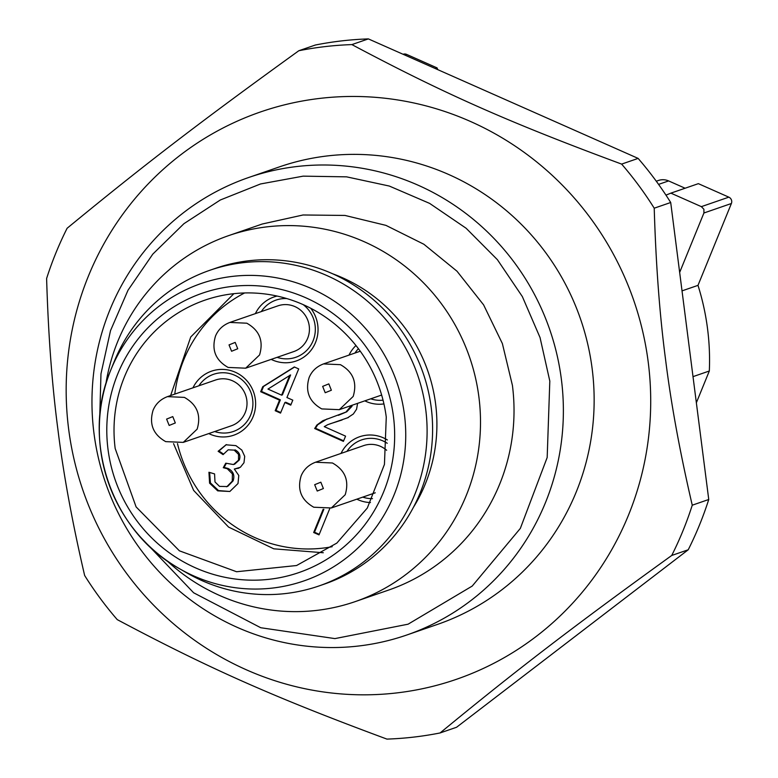 <?xml version="1.0" encoding="UTF-8"?>
<svg xmlns="http://www.w3.org/2000/svg" width="778" height="778" viewBox="0 0 778 778"><rect width="100%" height="100%" fill="white"/><g stroke="black" fill="none" stroke-linecap="round" stroke-linejoin="round"><path stroke-width="1.17" d="M323.308 552.75L273.807 548.821L228.606 527.095L193.654 490.432L173.543 443.616M170.635 395.535L190.736 336.981L233.877 293.676M115.183 448.527L136.101 506.906L179.397 550.824L236.58 571.742L296.554 565.528L336.845 543.083L367.304 508.044L384.439 464.417L386.267 417.164A140.38 136.267 -109.1 0 0 204.896 300.162A140.38 136.267 -109.1 0 0 115.183 448.527M244.613 292.956A135.537 131.57 -109.1 0 0 183.744 359.844A135.537 131.57 -109.1 0 0 174.778 394.106M177.481 443.606A135.537 131.57 -109.1 0 0 332.187 546.701M192.963 387.823A33.882 32.89 70.9 0 1 236.181 372.643A33.882 32.89 70.9 0 1 253.113 416.687A33.882 32.89 70.9 0 1 208.767 433.579M310.704 308.234A33.882 32.89 70.9 0 1 315.528 342.495A33.882 32.89 70.9 0 1 271.182 359.378M255.379 313.631A33.882 32.89 70.9 0 1 277.124 296.058M383.943 403.908A33.882 32.89 70.9 0 1 364.814 400.855M349.011 355.108A33.882 32.89 70.9 0 1 355.974 345.529M370.454 502.549A33.882 32.89 70.9 0 1 356.83 499.165M341.027 453.418A33.882 32.89 70.9 0 1 387.366 439.949M280.527 413.099L275.198 410.716L279.545 400.145L260.679 391.723L262.731 386.734L294.327 366.963L298.703 368.918L286.926 397.539L292.8 400.155L290.748 405.144L284.884 402.527L280.527 413.099M217.694 490.86L209.583 483.167L208.942 472.256L214.572 473.919L214.991 481.961L219.552 486.396L227.011 486.551L232.282 481.125L232.398 473.89L227.264 468.745L223.267 467.695L225.766 463.192L233.507 464.544L238.515 460.197L238.545 454.362L234.197 450.122L228.187 449.81L223.072 454.634L218.122 451.289L226.038 444.802L235.909 445.629L241.832 450.083L244.71 456.355L243.981 462.735L240.344 467.296L234.314 469.046L238.788 475.465L238 483.537L229.841 491.482L217.694 490.86L218.511 490.578L210.41 482.885L209.622 472.46M227.837 486.269L226.447 486.765L227.837 486.269L233.108 480.843C234.937 475.319 233.254 471.196 228.09 468.463L224.093 467.413L226.272 463.474M234.197 450.122L228.187 449.81M357.588 403.354L356.557 409.247L353.348 413.993L347.581 417.796L327.713 424.691L324.251 426.636L345.568 436.147L343.419 441.369L314.682 428.532L316.86 425.051L322.792 420.742L345.938 412.077L351.51 405.455M329.814 508.442L319.019 534.875L313.68 532.512L323.152 509.289M214.699 431.527A30.254 29.369 -109.1 0 0 250.672 414.956A30.254 29.369 -109.1 0 0 237.3 376.542A30.254 29.369 -109.1 0 0 198.896 385.771M277.114 357.335A30.254 29.369 -109.1 0 0 313.087 340.764A30.254 29.369 -109.1 0 0 303.148 304.606M286.878 298.587A30.254 29.369 -109.1 0 0 261.311 311.579M370.746 398.813A30.254 29.369 -109.1 0 0 383.048 400.184M358.434 348.7A30.254 29.369 -109.1 0 0 354.943 353.056M362.762 497.123A30.254 29.369 -109.1 0 0 372.497 498.649M387.22 443.275A30.254 29.369 -109.1 0 0 346.959 451.366M280.761 412.544L276.015 410.434L280.372 399.853L261.505 391.441L263.548 386.452L294.541 367.06M275.198 410.716L276.015 410.434M279.545 400.145L280.372 399.853M260.679 391.723L261.505 391.441M262.731 386.734L263.548 386.452M290.972 404.589L285.701 402.236L284.884 402.527M232.282 481.125L233.108 480.843M227.264 468.745L228.09 468.463M223.267 467.695L224.093 467.413M238.515 460.197L239.342 459.915C240.82 455.49 239.381 452.125 235.024 449.84M234.548 464.281L239.342 459.915M223.442 454.041L218.949 450.997L226.174 444.763M218.122 451.289L218.949 450.997M234.314 469.046L238.943 468.084M229.85 491.482L218.511 490.578M343.652 440.815L315.498 428.25L317.687 424.759L327.061 418.934M314.682 428.532L315.498 428.25M316.86 425.051L317.687 424.759M338.362 415.335L346.755 411.795L351.928 406.369L352.269 405.192M351.111 406.651L351.928 406.369M342.087 419.974L329.775 423.913M319.252 534.33L314.506 532.22L323.862 509.289M313.68 532.512L314.506 532.22M425.722 409.442A166.998 162.106 70.9 0 1 318.99 585.951A166.998 162.106 70.9 0 1 186.895 572.948L179.446 568.669A157.321 152.712 -109.1 0 0 272.485 588.071A157.321 152.712 -109.1 0 0 404.434 414.645A157.321 152.712 -109.1 0 0 232.564 276.375A157.321 152.712 -109.1 0 0 110.816 369.958A157.321 152.712 -109.1 0 0 100.625 449.801A157.321 152.712 -109.1 0 0 179.446 568.669C111.915 531.821 80.416 440.64 110.816 369.958L114.035 362.003A166.998 162.106 70.9 0 1 209.943 270.248A166.998 162.106 70.9 0 1 425.722 409.442M183.268 442.381L231.348 425.78A24.206 23.496 -109.1 0 0 245.226 412.544A24.206 23.496 -109.1 0 0 240.538 386.608A24.206 23.496 -109.1 0 0 215.545 380.024L167.464 396.634L184.386 397.393C197.077 404.56 201.327 415.151 197.135 429.155L183.268 442.381L165.714 441.632C153.159 434.542 148.948 424.078 153.081 410.259C155.756 403.811 160.55 399.27 167.464 396.634M245.683 368.189L293.773 351.578A24.206 23.496 -109.1 0 0 307.641 338.352A24.206 23.496 -109.1 0 0 302.953 312.406A24.206 23.496 -109.1 0 0 277.97 305.832L229.88 322.432L246.801 323.201C259.492 330.368 263.742 340.959 259.551 354.963L245.683 368.189L228.129 367.44C215.574 360.34 211.363 349.886 215.496 336.067C218.18 329.619 222.975 325.068 229.88 322.432M386.656 450.287A24.206 23.496 -109.1 0 0 363.618 445.619L315.528 462.229L332.449 462.988C345.14 470.155 349.39 480.746 345.199 494.75L331.331 507.976L313.777 507.227C301.222 500.137 297.011 489.673 301.144 475.854C303.828 469.406 308.613 464.865 315.528 462.229M281.597 395.156L282.414 394.874L290.612 374.938L267.963 389.078L281.597 395.156L289.795 375.22M318.99 585.951L324.484 584.054A166.998 162.106 -109.1 0 0 431.216 407.546A166.998 162.106 -109.1 0 0 215.438 268.352L209.943 270.248M413.371 507.412A157.321 152.712 -109.1 0 0 435.602 403.879A157.321 152.712 -109.1 0 0 332.683 273.798M105.789 384.39A193.625 187.955 70.9 0 1 228.732 235.598A193.625 187.955 70.9 0 1 478.898 396.974A193.625 187.955 70.9 0 1 355.157 601.627A193.625 187.955 70.9 0 1 166.58 560.423M355.157 601.627L388.679 590.045A193.625 187.955 -109.1 0 0 512.42 385.402L502.374 343.565L483.595 304.859L456.987 271.201L423.893 244.263L385.927 225.367L344.975 215.438L303.06 214.981L262.254 224.015L228.732 235.598M99.691 418.253L100.975 373.819L110.525 330.601L128.02 290.213L152.789 254.124L183.929 223.685L220.291 200.004L260.523 183.968L303.167 176.149L346.618 176.849L389.301 186.049L429.631 203.389L466.11 228.246L497.405 259.696L522.349 296.583L540.039 337.545L549.813 381.074L547.177 457.493L520.336 528.408L472.217 586.067L408.09 624.189L334.929 638.602L260.747 627.729L193.625 592.778L140.896 537.54M93.973 433.317A242.026 234.937 70.9 0 1 248.649 177.51A242.026 234.937 70.9 0 1 561.366 379.226A242.026 234.937 70.9 0 1 406.68 635.043A242.026 234.937 70.9 0 1 93.973 433.317M406.68 635.043L437.45 624.413A242.026 234.937 -109.1 0 0 592.136 368.597A242.026 234.937 -109.1 0 0 279.428 166.881L248.649 177.51M648.22 362.11A300.114 291.322 -109.1 0 0 320.361 98.339A300.114 291.322 -109.1 0 0 68.659 429.174A300.114 291.322 -109.1 0 0 396.517 692.945A300.114 291.322 -109.1 0 0 648.22 362.11M692.255 505.194C679.972 452.465 671.064 403.86 665.54 359.348C659.686 314.964 655.903 264.578 654.22 208.193L670.704 202.504L708.748 499.495L692.255 505.194A348.515 338.313 70.9 0 1 671.735 555.463L688.229 549.774L456.579 727.255L440.085 732.954A348.515 338.313 70.9 0 1 386.938 739.1C273.827 697.185 209.204 668.535 117.254 619.628A348.515 338.313 70.9 0 1 84.646 575.496C72.364 522.777 63.456 474.162 57.932 429.66C52.068 385.266 48.294 334.88 46.612 278.505A348.515 338.313 70.9 0 1 67.112 228.265C144.961 164.236 200.52 121.679 298.82 50.735A348.515 338.313 70.9 0 1 351.88 44.599L368.373 38.9L638.125 158.401L621.632 164.1A348.515 338.313 70.9 0 1 654.22 208.193M621.632 164.1C508.909 122.341 444.228 93.71 351.88 44.599M440.085 732.954C517.603 669.197 573.104 626.66 671.735 555.463M670.704 202.504A348.515 338.313 -109.1 0 0 638.125 158.401M368.373 38.9A348.515 338.313 -109.1 0 0 315.304 45.036L298.82 50.735M688.229 549.774A348.515 338.313 -109.1 0 0 708.748 499.495M665.968 195.132L670.879 193.138L701.367 206.647L703.915 209.311L703.915 212.997L679.661 272.426M437.771 69.641L437.071 67.9L435.242 68.532M437.071 67.9L406.583 54.392A4.843 4.697 -109.1 0 0 403.092 54.285L403.199 54.246M693.004 376.64L709.322 370.999L696.359 402.771M709.322 370.999A242.026 234.937 -109.1 0 0 697.992 285.361L682.024 290.875M697.992 285.361L731.388 203.505A4.843 4.697 -109.1 0 0 728.84 197.155L698.362 183.657L670.879 193.138M685.107 188.227L668.623 180.924A14.519 14.101 -109.1 0 0 658.46 180.467L656.292 181.216M393.435 416.337A147.801 143.473 -109.1 0 0 231.97 286.43A147.801 143.473 -109.1 0 0 108.016 449.363A147.801 143.473 -109.1 0 0 269.48 579.26A147.801 143.473 -109.1 0 0 393.435 416.337M209.583 483.167L210.41 482.885M345.938 412.077L346.755 411.795M347.542 417.815L348.369 417.523M336.164 421.9L336.991 421.618M381.658 395.039L339.315 409.666L353.183 396.44C357.374 382.436 353.124 371.845 340.433 364.678L323.502 363.919L360.282 351.209M169.166 425.449L175.322 422.96L172.774 416.6L166.609 419.099L169.166 425.449M231.581 351.257L237.737 348.758L235.189 342.408L229.033 344.897L231.581 351.257M325.204 392.734L331.37 390.235L328.822 383.885L322.656 386.384L325.204 392.734M317.229 491.044L323.385 488.545L320.837 482.195L314.672 484.694L317.229 491.044M404.764 55.024L406.583 54.392M703.915 212.997L731.388 203.505M728.84 197.155L701.367 206.647M658.577 184.386L668.623 180.924M225.776 444.89L226.593 444.608M238.165 468.346L238.992 468.064M375.268 492.805L331.331 507.976M339.315 409.666L321.761 408.917C309.206 401.827 304.995 391.363 309.129 377.544C311.803 371.096 316.597 366.545 323.512 363.919"/></g></svg>
